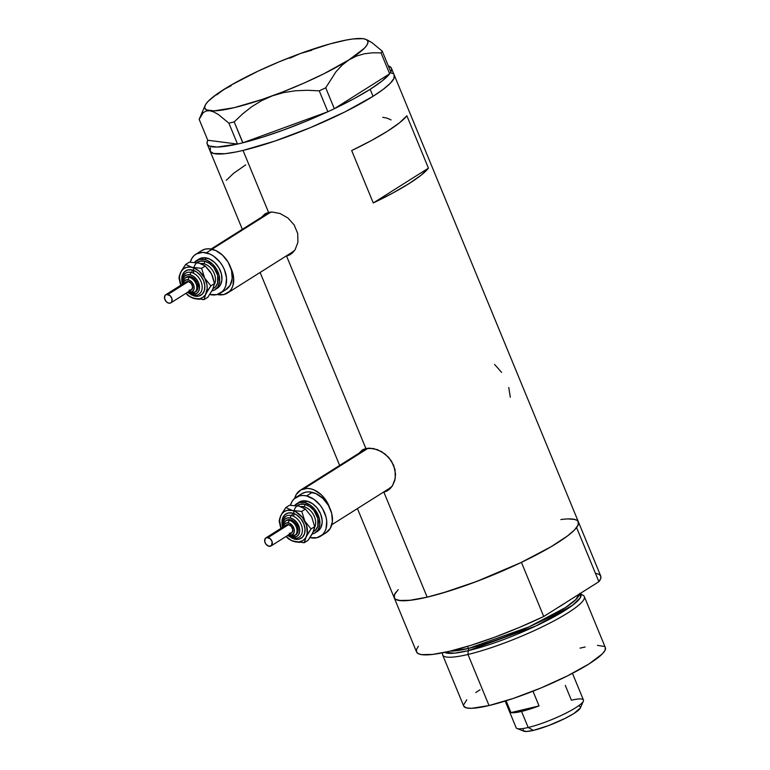 <?xml version="1.0" encoding="UTF-8"?>
<svg xmlns="http://www.w3.org/2000/svg" width="770" height="770" viewBox="0 0 770 770"><rect width="100%" height="100%" fill="white"/><g stroke="black" fill="none" stroke-linecap="round" stroke-linejoin="round"><path stroke-width="1.16" d="M266.074 214.657L269.76 212.202A22.985 16.363 -122.2 0 0 268.047 213.088L211.076 249.037M211.991 249.23L270.896 212.068L211.991 249.23M216.957 294.429L223.877 294.544L229.479 291.464L231.51 288.856L232.915 285.66L233.656 278.018L230.817 267.97A22.985 16.363 57.8 0 1 227.506 293.024A22.985 16.363 57.8 0 1 223.877 294.544A22.985 16.363 57.8 0 1 217.265 294.506M363.392 450.768L367.078 448.304A22.985 16.363 -122.2 0 0 365.365 449.199L300.29 490.249A22.985 16.363 57.8 0 1 303.919 488.738L368.214 448.178L303.919 488.738A22.985 16.363 57.8 0 1 329.57 507.574L326.913 501.799L321.36 494.821L314.458 490.115L310.839 488.844L307.278 488.382L300.897 489.893L296.286 494.427L294.679 498.344A22.985 16.363 57.8 0 1 300.29 490.249M314.901 530.674A22.985 16.363 57.8 0 1 313.842 530.434M264.938 213.916L261.704 217.092L265.486 213.598L268.576 212.424L272.166 212.019L280.116 213.531L287.942 218.016L294.198 224.984L297.711 233.522L297.932 242.281L295.064 249.817L292.667 252.714L289.799 254.832L286.575 256.083L289.308 254.36A23.947 17.046 -122.2 0 0 291.763 253.513M290.454 254.447L285.805 256.246L286.575 256.083L365.894 448.535L373.392 448.496L381.448 451.538L388.658 457.332L393.672 465.234L395.559 474.089L394.798 480.451L392.382 485.928L389.986 488.825L387.118 490.942L383.893 492.194L386.627 490.471A23.947 17.046 -122.2 0 0 389.071 489.624M387.772 490.557L383.123 492.357L383.893 492.194L427.158 597.154L383.893 492.194L386.627 490.471A23.947 17.046 -122.2 0 1 385.857 490.634L386.627 490.471M391.044 119.927L386.915 118.08L382.728 117.319M501.616 372.411L494.6 364.431M510.298 397.224L508.768 387.483M243.031 150.429A99.609 16.565 157.6 0 1 210.085 151.074A99.609 16.565 -22.4 0 0 273.706 141.468A99.609 16.565 -22.4 0 0 373.046 96.298L383.229 89.339L390.294 83.295L393.971 78.396L394.115 74.834L393.971 78.396L390.294 83.295L383.229 89.339L373.046 96.298L370.168 89.31A99.609 16.565 157.6 0 1 334.411 108.657L389.572 73.853L334.411 108.657L353.882 98.772L370.168 89.31L373.046 96.298A99.609 16.565 -22.4 0 0 394.279 75.152A99.609 16.565 157.6 0 1 344.142 112.295A99.609 16.565 157.6 0 1 243.031 150.429L268.576 212.424L243.031 150.429L274.649 141.151L310.464 127.608L345.018 111.862L373.046 96.298L345.018 111.862L310.464 127.608L274.649 141.151L243.031 150.429M362.256 450.026L359.022 453.203L362.805 449.709L365.894 448.535L286.575 256.083L289.308 254.36A23.947 17.046 -122.2 0 1 288.538 254.524L289.308 254.36M357.434 508.566L416.531 651.93A99.609 16.565 -22.4 0 0 543.726 616.5L521.415 562.36A99.609 16.565 157.6 0 1 394.211 597.79A99.609 16.565 -22.4 0 0 427.158 597.154A99.609 16.565 -22.4 0 0 528.268 559.02A99.609 16.565 -22.4 0 0 578.405 521.877A99.609 16.565 157.6 0 1 576.576 527.556L598.896 581.697A99.609 16.565 -22.4 0 0 600.716 576.018L578.405 521.877A99.609 16.565 157.6 0 0 560.868 519.558M362.805 449.709L369.485 448.13L377.435 449.642L385.26 454.127L391.516 461.095L395.029 469.633L395.251 478.391L392.382 485.928L387.118 490.942M265.486 213.598L272.166 212.019L280.116 213.531L287.942 218.016L294.198 224.984L297.711 233.522L297.932 242.281L295.064 249.817L289.799 254.832M406.849 115.76L428.447 168.158A99.609 16.565 157.6 0 1 373.277 202.962L351.678 150.564A99.609 16.565 -22.4 0 0 406.849 115.76L428.447 168.158L373.277 202.962L351.678 150.564L371.159 140.679L387.445 131.227L399.572 122.757L406.849 115.76M398.196 589.647L394.519 594.546L394.365 598.107L395.626 599.349L400.737 600.677L409.13 600.427L427.158 597.154L442.115 593.16L476.495 581.523L520.924 562.601L551.031 546.758L567.355 536.064L574.42 530.02L578.097 525.121L578.241 521.559M576.99 520.318L574.863 519.461L568.077 518.922M209.873 149.784L210.393 147.821L210.239 151.392L213.627 153.48L216.611 153.952L225.004 153.702L236.371 151.902L225.004 153.702L213.627 153.48L210.239 151.392L207.207 144.086A99.609 16.565 157.6 0 1 207.813 140.246L237.468 144.067A99.609 16.565 157.6 0 1 207.207 144.086M392.864 73.593L390.736 72.746L392.864 73.593M428.447 168.158L421.171 175.146L409.034 183.616L392.758 193.068L373.277 202.962L428.447 168.158M245.707 164.857L233.58 173.327L226.303 180.315M363.556 449.333A23.947 17.046 -122.2 0 0 361.322 451.749L362.795 450.026M331.832 524.716L389.889 488.084A22.985 16.363 -122.2 0 0 392.238 486.13L389.293 488.44M266.237 213.223A23.947 17.046 -122.2 0 0 264.004 215.638L265.477 213.916M227.506 293.024L292.571 251.973A22.985 16.363 -122.2 0 0 294.929 250.019L291.974 252.329M203.222 112.661L206.11 110.986L209.681 110.716L213.819 111.948L218.478 114.586L228.892 123.171L234.186 121.91L242.579 113.931L251.655 106.78L261.559 100.677L272.368 95.846L283.63 92.583L295.314 90.783L307.269 90.282L319.252 90.841L325.71 87.809L334.324 108.705L332.139 109.735L334.324 108.705L325.71 87.809L336.057 71.648L342.178 65.084L349.031 59.819A88.117 14.649 157.6 0 1 272.368 95.846A88.117 14.649 157.6 0 1 209.681 110.716A88.117 14.649 157.6 0 1 205.099 105.5L199.16 119.34L207.775 140.236L199.16 119.34L203.222 112.661L206.11 110.986L209.681 110.716L213.819 111.948L218.478 114.586L228.892 123.171L234.186 121.91L242.8 142.816L237.506 144.067L242.916 142.768L234.186 121.91L242.579 113.931L251.655 106.78L261.559 100.677L272.368 95.846L283.63 92.583L295.314 90.783L307.269 90.282L319.252 90.841L327.866 111.746L330.051 110.716L327.741 111.785A99.609 16.565 157.6 0 1 242.916 142.768L327.866 111.746L319.252 90.841L325.71 87.809L336.057 71.648L342.178 65.084L349.031 59.819L356.548 56.037L364.431 53.765L372.632 52.793L381.044 52.899L389.659 73.805L390.053 73.198L389.659 73.805L381.044 52.899L382.218 51.118L371.881 42.581L365.702 39.309A88.117 14.649 157.6 0 1 349.031 59.819L356.548 56.037L364.431 53.765L372.632 52.793L381.044 52.899L382.218 51.118L371.881 42.581L367.213 39.934M332.139 109.735L330.051 110.716L332.139 109.735M390.438 72.621L390.833 72.014L382.218 51.118L390.833 72.014L390.438 72.621M237.468 144.067L207.813 140.246L206.995 142.729L207.544 144.673L209.43 146.059L217.121 147.051L237.468 144.067M228.892 123.171L237.506 144.067L228.892 123.171M327.741 111.785L242.916 142.768L262.127 137.32L283.504 130.034L305.815 121.362L327.741 111.785M205.099 105.5A88.117 14.649 157.6 0 1 223.656 89.57L231.125 85.797L223.656 89.57A88.117 14.649 157.6 0 1 300.319 53.534L311.763 50.243L300.319 53.534A88.117 14.649 157.6 0 1 363.007 38.664L362.997 38.664A88.117 14.649 157.6 0 1 365.702 39.309M289.664 58.279L300.319 53.534L279.019 61.87L258.219 71.071L231.019 85.133L217.361 93.748L208.401 101.062L205.888 104.075L204.753 106.587L205.013 108.551L206.668 109.937L214.012 110.88L234.022 107.704L261.993 99.503L282.994 91.832L304.227 82.987L324.237 73.583L349.031 59.819L364.287 48.318L366.799 45.305L367.935 42.793L367.675 40.829L366.019 39.443L363.007 38.664L353.112 38.952L346.404 40.021L330.041 43.9L300.31 53.544M223.656 89.57L216.774 94.864L223.656 89.57M199.709 117.954L200.951 115.519M390.814 71.966A99.609 16.565 157.6 0 0 391.391 68.164A99.609 16.565 157.6 0 0 388.301 65.883L391.064 67.577L391.603 69.521L390.794 72.014M389.572 73.853L382.305 80.84L370.168 89.31A99.609 16.565 157.6 0 0 389.572 73.853M442.721 652.777L442.606 653.181A76.625 12.744 -22.4 0 0 467.977 654.462L468.227 650.688A74.209 12.339 157.6 0 1 444.771 652.354L454.589 653.153L468.227 650.688A1.915 1.309 76.7 0 0 468.372 648.475L529.029 626.867L565.45 607.588L575.845 599.551L579.059 594.209A72.794 12.108 -22.4 0 1 540.386 621.534A72.794 12.108 -22.4 0 1 468.372 648.475L467.506 646.376L468.372 648.475A1.915 1.309 -103.3 0 1 468.227 650.688L467.977 654.462A76.625 12.744 157.6 0 1 442.635 654.952A76.625 12.744 157.6 0 1 442.74 652.768M580.051 593.583L580.301 597.741L572.601 605.23L535.93 625.971L468.227 650.688A74.209 12.339 157.6 0 0 546.681 620.707A74.209 12.339 157.6 0 0 580.051 593.583M566.046 602.419L557.095 608.069A72.794 12.108 157.6 0 0 566.046 602.419M605.259 647.397L605.143 650.14L602.313 653.903L589.05 663.904L567.48 675.877L540.906 687.995L513.359 698.409L489.027 705.551L471.635 708.313L466.418 707.899L463.684 706.032A76.625 12.744 -22.4 0 0 489.027 705.551L467.977 654.462L489.027 705.551A76.625 12.744 -22.4 0 0 566.807 676.214A76.625 12.744 -22.4 0 0 605.374 647.647L584.315 596.558A76.625 12.744 157.6 0 1 545.757 625.125A76.625 12.744 157.6 0 1 467.977 654.462A76.625 12.744 -22.4 0 0 549.78 623.094A76.625 12.744 -22.4 0 0 583.092 595.277L579.723 593.372M450.238 651.102A72.794 12.108 -22.4 0 0 468.372 648.475L450.238 651.102M394.211 597.79A99.609 16.565 157.6 0 1 396.03 592.111L394.259 595.22L394.173 597.674L395.78 599.435L399.053 600.475L410.323 600.292L427.158 597.154L448.313 591.283L472.26 583.102L497.237 573.226L521.415 562.36L543.726 616.5L519.548 627.357L494.581 637.242L470.634 645.414L449.468 651.295L432.634 654.433L421.363 654.615L418.091 653.576L416.483 651.815L416.57 649.36L418.351 646.251M573.563 519.192L576.836 520.231L578.443 521.993L578.357 524.447L576.576 527.556L598.896 581.697L543.726 616.5L598.896 581.697L600.677 578.588L600.764 576.133L599.147 574.362L595.874 573.332M580.878 594.546A76.625 12.744 157.6 0 1 584.315 596.558M580.031 648.138L585.162 647.002M597.433 645.366L604.286 646.444M463.53 705.05L466.755 699.776M475.822 692.528L480.018 689.776M505.159 701.075L516.141 727.737A36.392 6.054 -22.4 0 0 528.182 727.496A36.392 6.054 157.6 0 1 517.016 728.478L523.86 731.211A31.031 5.159 -22.4 0 0 533.379 730.384L528.182 727.496L521.559 711.432A36.392 6.054 157.6 0 1 510.972 712.587L506.102 700.777L510.972 712.587L539.048 705.926A36.392 6.054 157.6 0 1 521.559 711.432L528.182 727.496A36.392 6.054 -22.4 0 0 565.122 713.569A36.392 6.054 -22.4 0 0 583.439 699.997L572.457 673.336M565.296 685.396L571.407 700.228A36.392 6.054 157.6 0 1 583.352 701.133A36.392 6.054 157.6 0 1 562.524 714.829A36.392 6.054 157.6 0 1 528.182 727.496L533.379 730.384L526.334 731.5L523.167 730.682L523.215 729.565M532.984 691.21L539.048 705.926L510.972 712.587L521.559 711.432L539.048 705.926L532.984 691.21M579.396 706.177L580.455 706.831M580.426 707.899L573.891 713.521L565.151 718.362L548.75 725.513L533.379 730.384A31.031 5.159 -22.4 0 0 562.668 719.584A31.031 5.159 -22.4 0 0 580.416 707.899L583.352 701.133M185.714 277.739L187.813 276.584L190.402 276.632L189.266 277.344L190.402 276.632A8.624 6.141 -122.2 0 0 186.446 277.152L185.31 277.874A8.624 6.141 57.8 0 1 189.266 277.344A8.624 6.141 57.8 0 1 196.273 284.313A8.624 6.141 57.8 0 1 194.512 292.456A8.624 6.141 57.8 0 1 190.556 292.975A1.915 1.088 -76.4 0 1 189.949 293.101A1.915 1.088 -76.4 0 1 189.276 291.955L192.173 291.657L193.924 289.405L193.944 285.968L192.221 282.494L189.333 280.174L186.253 279.77L184.03 281.425L183.395 283.61A6.709 4.774 57.8 0 1 188.275 279.799A1.915 1.088 -76.4 0 1 189.266 277.344A8.624 6.141 -122.2 0 0 184.627 278.413M187.38 292.417L192.519 295.141A1.915 1.088 -76.4 0 1 191.836 293.996A1.915 1.088 103.6 0 0 192.51 295.141A1.915 1.088 -76.4 0 0 193.116 295.016A12.455 8.865 -122.2 0 0 199.825 293.486A12.455 8.865 -122.2 0 0 201.076 281.695A12.455 8.865 -122.2 0 0 191.258 272.436A1.915 1.088 103.6 0 0 192.25 269.981A14.37 10.231 57.8 0 1 204.83 285.786A14.37 10.231 57.8 0 1 194.396 296.036L190.912 294.621M181.816 280.232L182.278 275.458L184.425 271.829L187.928 269.914L192.25 269.981A1.915 1.088 -76.4 0 1 191.258 272.436A12.455 8.865 -122.2 0 0 184.55 273.976A12.455 8.865 -122.2 0 1 191.258 272.436A1.915 1.088 103.6 0 0 190.267 274.89A1.915 1.088 -76.4 0 1 191.258 272.436A12.455 8.865 -122.2 0 1 201.076 281.695A12.455 8.865 -122.2 0 1 199.825 293.486M182.625 282.628A10.539 7.498 57.8 0 1 190.267 274.89L187.091 274.842L184.521 276.247L182.952 278.904L182.625 282.628M185.089 283.36L186.35 281.753L188.419 281.541A4.793 3.407 -122.2 0 0 186.215 281.83L165.743 294.746A4.793 3.407 57.8 0 1 167.937 294.458L188.419 281.541L191.23 283.466L192.606 286.806L191.74 289.607L189.131 290.223M170.853 302.851L191.326 289.934A4.793 3.407 -122.2 0 0 192.308 285.41A4.793 3.407 -122.2 0 0 188.419 281.541L167.937 294.458A4.793 3.407 57.8 0 1 171.835 298.327A4.793 3.407 57.8 0 1 170.853 302.851A4.793 3.407 57.8 0 1 168.659 303.139A4.793 3.407 57.8 0 1 164.761 299.27A4.793 3.407 57.8 0 1 165.743 294.746M203.703 263.677L202.597 264.37L203.703 263.677A13.408 9.548 -122.2 0 1 213.55 272.089A13.408 9.548 -122.2 0 1 214.435 284.303A13.408 9.548 -122.2 0 0 213.55 272.089A13.408 9.548 -122.2 0 0 203.703 263.677A1.915 1.088 103.6 0 0 204.695 261.222A15.323 10.915 57.8 0 1 217.361 274.245A15.323 10.915 57.8 0 1 213.155 288.548L215.331 287.037L217.621 283.168L217.66 275.314L213.714 267.382L209.478 263.407L204.695 261.222A1.915 1.088 -76.4 0 1 203.703 263.677A13.408 9.548 -122.2 0 0 200.335 263.484M215.032 289.693A17.238 12.272 57.8 0 1 211.971 290.906L214.58 289.963L218.035 286.575L219.633 281.435L219.132 275.333L216.611 269.202L212.443 263.966L207.274 260.433L204.551 259.48A17.238 12.272 57.8 0 1 218.565 273.427A17.238 12.272 57.8 0 1 215.032 289.693L217.313 288.259A17.238 12.272 -122.2 0 0 220.836 271.983A17.238 12.272 -122.2 0 0 206.822 258.046L204.551 259.48L199.363 259.394L194.541 262.378A17.238 12.272 57.8 0 1 196.639 260.529A17.238 12.272 57.8 0 1 204.551 259.48L206.822 258.046A17.238 12.272 -122.2 0 0 198.91 259.095L204.156 257.7L209.546 258.999L214.715 262.531L218.882 267.767L221.404 273.899L221.914 280.001L220.307 285.141L216.851 288.529M220.374 293.12L226.062 289.53A22.985 16.363 -122.2 0 0 230.769 267.835A22.985 16.363 -122.2 0 0 212.087 249.249A22.985 16.363 -122.2 0 0 201.538 250.654L195.85 254.235A22.985 16.363 57.8 0 1 206.399 252.839L212.087 249.249L206.399 252.839A22.985 16.363 57.8 0 1 225.081 271.425A22.985 16.363 57.8 0 1 220.374 293.12A22.985 16.363 57.8 0 1 209.825 294.525A22.985 16.363 57.8 0 1 209.748 294.506L216.745 294.641L222.347 291.561L224.378 288.952L225.783 285.766L226.524 278.124L224.474 269.808L222.472 265.794L219.922 262.079L213.579 256.121L210.027 254.1L202.837 252.368L196.456 253.879L193.876 255.794L191.845 258.402L190.277 262.156A22.985 16.363 57.8 0 1 195.85 254.235M211.885 290.868L213.406 287.768M200.681 263.638L205.253 265.997L210.133 271.541L212.549 276.112L214.512 283.553L212.751 289.405L207.823 297.258L204.166 299.569L207.188 288.355L206.851 284.274L204.647 278.076L199.112 271.136L193.847 267.941L190.248 267.075L186.85 267.286L183.895 268.576L181.585 270.847L180.074 273.947L179.468 277.662L181.056 285.911M198.862 263.07L205.253 265.997L201.596 268.297L192.038 267.373A17.238 12.272 57.8 0 1 204.647 278.076A17.238 12.272 57.8 0 1 205.927 293.717A17.238 12.272 57.8 0 1 194.608 298.644L199.796 298.731L202.751 297.441L205.061 295.17L210.855 285.863L204.647 278.076L201.596 268.297L192.038 267.373L185.647 264.457L181.72 270.434L179.439 275.544L178.958 278.163L180.902 285.555L178.958 278.163L180.719 272.311A17.238 12.272 57.8 0 1 192.038 267.373L185.647 264.457L189.305 262.147L198.862 263.07L189.305 262.147L185.647 264.457L180.719 272.311A17.238 12.272 57.8 0 0 180.796 285.247M225.456 289.895L230.066 285.362L232.194 278.519L231.529 270.386L228.161 262.204L222.607 255.226L215.716 250.51L208.526 248.777L205.167 249.133L201.49 250.683M196.35 263.196L200.084 261.146L204.695 261.222A15.323 10.915 57.8 0 0 193.703 273.36M211.471 273.774L214.512 283.553L210.855 285.863L204.647 278.076L201.596 268.297L205.253 265.997L211.471 273.774M185.907 293.351L189.227 296.181L194.608 298.644A17.238 12.272 57.8 0 1 185.907 293.351M182.654 284.217A14.37 10.231 57.8 0 1 192.25 269.981L196.735 272.031L200.701 275.756L203.549 280.588L204.83 285.786L204.368 290.56L202.221 294.188L198.718 296.103L194.396 296.036M199.16 299.357L190.95 297.374L185.868 293.38L188.217 295.719L192.644 298.067L204.166 299.569L205.167 295.439L208.083 289.915L210.855 285.863L214.512 283.553L212.751 289.405L207.823 297.258L204.166 299.569L202.366 299.54M188.544 292.494L191.836 293.996L196.388 293.524L198.506 291.445L199.478 288.307L198.544 282.667L196.466 279.125L193.549 276.401L190.267 274.89A10.539 7.498 57.8 0 1 199.488 286.478A10.539 7.498 57.8 0 1 191.836 293.996M188.217 291.589L189.276 291.955A1.915 1.088 103.6 0 0 189.949 293.101L195.647 291.734A8.624 6.141 -122.2 0 0 197.409 283.601A8.624 6.141 -122.2 0 0 190.402 276.632L194.348 278.875L197.187 282.994L197.957 286.113L197.678 288.971L195.416 291.869M168.659 303.139L170.728 302.928L171.691 301.984L171.989 298.856L170.131 295.699L166.503 294.429L164.905 295.613L164.607 298.741L166.464 301.898L168.659 303.139M190.556 292.975A8.624 6.141 -122.2 0 0 195.195 291.917A8.624 6.141 -122.2 0 0 196.061 283.755A8.624 6.141 -122.2 0 0 189.266 277.344A1.915 1.088 103.6 0 0 188.275 279.799A6.709 4.774 57.8 0 1 194.146 287.172A6.709 4.774 57.8 0 1 189.276 291.955M285.911 520.838L288.009 519.683L290.598 519.721L289.462 520.443L290.598 519.721A8.624 6.141 -122.2 0 0 286.642 520.25L285.506 520.963A8.624 6.141 57.8 0 1 289.462 520.443A8.624 6.141 57.8 0 1 296.469 527.412A8.624 6.141 57.8 0 1 294.708 535.545A8.624 6.141 57.8 0 1 290.752 536.074A1.915 1.088 -76.4 0 1 290.146 536.199A1.915 1.088 -76.4 0 1 289.472 535.054L292.369 534.746L294.121 532.503L294.14 529.057L292.417 525.592L289.53 523.263L286.45 522.859L284.226 524.524L283.591 526.709A6.709 4.774 57.8 0 1 288.471 522.897A1.915 1.088 -76.4 0 1 289.462 520.443A8.624 6.141 -122.2 0 0 284.823 521.502M287.576 535.516L292.716 538.24A1.915 1.088 -76.4 0 1 292.032 537.094A1.915 1.088 103.6 0 0 292.706 538.24A1.915 1.088 -76.4 0 0 293.312 538.115A12.455 8.865 -122.2 0 0 300.021 536.575A12.455 8.865 -122.2 0 0 301.272 524.784A12.455 8.865 -122.2 0 0 291.455 515.534A1.915 1.088 103.6 0 0 292.446 513.08A14.37 10.231 57.8 0 1 305.026 528.884A14.37 10.231 57.8 0 1 294.592 539.135L291.108 537.71M282.012 523.331L282.475 518.557L284.621 514.928L288.124 513.003L292.446 513.08A1.915 1.088 -76.4 0 1 291.455 515.534A12.455 8.865 -122.2 0 0 284.746 517.065A12.455 8.865 -122.2 0 1 291.455 515.534A1.915 1.088 103.6 0 0 290.463 517.989A1.915 1.088 -76.4 0 1 291.455 515.534A12.455 8.865 -122.2 0 1 301.272 524.784A12.455 8.865 -122.2 0 1 300.021 536.575M282.831 525.727A10.539 7.498 57.8 0 1 290.463 517.989L287.287 517.931L284.717 519.346L283.148 522.002L282.831 525.727M285.285 526.459L286.546 524.851L288.615 524.63A4.793 3.407 -122.2 0 0 286.411 524.928L265.939 537.845A4.793 3.407 57.8 0 1 268.133 537.547L288.615 524.63L291.435 526.555L292.812 529.904L291.936 532.705L289.328 533.321M271.05 545.94L291.522 533.023A4.793 3.407 -122.2 0 0 292.504 528.509A4.793 3.407 -122.2 0 0 288.615 524.63L268.133 537.547A4.793 3.407 57.8 0 1 272.031 541.425A4.793 3.407 57.8 0 1 271.05 545.94A4.793 3.407 57.8 0 1 268.855 546.238A4.793 3.407 57.8 0 1 264.957 542.359A4.793 3.407 57.8 0 1 265.939 537.845M303.9 506.766L302.793 507.469L303.9 506.766A13.408 9.548 -122.2 0 1 313.746 515.188A13.408 9.548 -122.2 0 1 314.632 527.392A13.408 9.548 -122.2 0 0 313.746 515.188A13.408 9.548 -122.2 0 0 303.9 506.766A1.915 1.088 103.6 0 0 304.891 504.312A15.323 10.915 57.8 0 1 317.558 517.344A15.323 10.915 57.8 0 1 313.351 531.637L315.527 530.135L317.817 526.266L317.856 518.403L313.91 510.481L309.675 506.506L304.891 504.312A1.915 1.088 -76.4 0 1 303.9 506.766A13.408 9.548 -122.2 0 0 300.531 506.573M299.078 502.213L301.84 501.058L307.028 501.145A17.238 12.272 -122.2 0 0 299.106 502.194L296.835 503.628A17.238 12.272 57.8 0 1 304.747 502.579L307.028 501.145L312.408 503.609L317.163 508.075L320.58 513.869L322.12 520.106L322.11 523.09L320.503 528.23L317.048 531.627M315.228 532.792A17.238 12.272 57.8 0 1 312.168 534.005L314.776 533.061L318.231 529.664L319.829 524.524L319.329 518.431L314.892 509.509L310.127 505.043L304.747 502.579A17.238 12.272 57.8 0 1 318.761 516.516A17.238 12.272 57.8 0 1 315.228 532.792L317.51 531.358A17.238 12.272 -122.2 0 0 321.032 515.082A17.238 12.272 -122.2 0 0 307.028 501.145L304.747 502.579L299.559 502.492L294.737 505.476A17.238 12.272 57.8 0 1 296.835 503.628M320.57 536.218L326.259 532.628A22.985 16.363 -122.2 0 0 330.965 510.934A22.985 16.363 -122.2 0 0 312.283 492.338A22.985 16.363 -122.2 0 0 301.734 493.743L296.046 497.333A22.985 16.363 57.8 0 1 306.595 495.928L312.283 492.338L306.595 495.928A22.985 16.363 57.8 0 1 325.277 514.514A22.985 16.363 57.8 0 1 320.57 536.218A22.985 16.363 57.8 0 1 310.021 537.624A22.985 16.363 57.8 0 1 309.944 537.604L316.942 537.729L322.543 534.659L324.574 532.051L325.98 528.855L326.721 521.223L326.037 517.065L322.668 508.893L320.118 505.178L313.775 499.22L306.595 495.928L303.034 495.466L299.674 495.813L294.073 498.893L292.042 501.501L290.473 505.255A22.985 16.363 57.8 0 1 296.046 497.333M312.091 533.957L313.602 530.857M300.878 506.737L305.449 509.085L311.667 516.863A17.238 12.272 -122.2 0 0 311.667 516.863L314.709 526.641L314.227 529.24L311.975 534.351L308.019 540.357L304.362 542.667L307.192 533.369L306.527 525.275L302.379 517.411L295.853 511.867L292.234 510.472L287.046 510.385L284.092 511.675L281.781 513.946L280.27 517.045L279.664 520.761L281.252 529.009M299.058 506.169L305.449 509.085L301.792 511.396L292.234 510.472A17.238 12.272 57.8 0 1 304.843 521.175A17.238 12.272 57.8 0 1 306.123 536.806A17.238 12.272 57.8 0 1 294.804 541.734L298.337 542.07L302.947 540.54L305.257 538.269L311.051 528.952L304.843 521.175L301.792 511.396L292.234 510.472L285.843 507.546L281.916 513.523L279.645 518.643L279.154 521.261L281.108 528.653L279.154 521.261L280.915 515.399A17.238 12.272 57.8 0 1 292.234 510.472L285.843 507.546L289.501 505.245L299.058 506.169L289.501 505.245L285.843 507.546L280.915 515.399A17.238 12.272 57.8 0 0 280.992 528.345M325.652 532.984L330.263 528.461L332.39 521.608L331.726 513.475L328.357 505.303L322.803 498.325L315.912 493.609L308.722 491.876L305.363 492.232L301.686 493.772M296.546 506.294L300.281 504.235L304.891 504.312A15.323 10.915 57.8 0 0 293.899 516.449M311.667 516.872L314.709 526.641L311.051 528.952L304.843 521.175L301.792 511.396L305.449 509.085L311.667 516.872M286.103 536.449L291.185 540.347L294.804 541.734A17.238 12.272 57.8 0 1 286.103 536.449M282.85 527.315A14.37 10.231 57.8 0 1 292.446 513.08L296.931 515.13L300.897 518.855L303.746 523.687L305.026 528.884L304.564 533.658L302.418 537.277L298.914 539.202L294.592 539.135M299.357 542.446L291.147 540.473L286.065 536.469L288.413 538.817L292.841 541.166L304.362 542.667L305.363 538.538L308.279 533.013L311.051 528.952L314.709 526.641L312.947 532.503L308.019 540.357L304.362 542.667L302.562 542.629M288.74 535.583L292.032 537.094L296.585 536.613L298.702 534.544L299.674 531.406L299.366 527.671L296.662 522.224L293.745 519.49L290.463 517.989A10.539 7.498 57.8 0 1 299.684 529.577A10.539 7.498 57.8 0 1 292.032 537.094M288.413 534.688L289.472 535.054A1.915 1.088 103.6 0 0 290.146 536.199L295.844 534.832A8.624 6.141 -122.2 0 0 297.605 526.69A8.624 6.141 -122.2 0 0 290.598 519.721L294.544 521.964L297.384 526.083L298.154 529.202L297.875 532.07L295.613 534.967M268.855 546.238L271.464 545.622L272.185 541.955L270.328 538.798L266.699 537.527L265.101 538.711L264.803 541.83L266.035 544.313L268.855 546.238M290.752 536.074A8.624 6.141 -122.2 0 0 295.401 535.015A8.624 6.141 -122.2 0 0 296.257 526.853A8.624 6.141 -122.2 0 0 289.462 520.443A1.915 1.088 103.6 0 0 288.471 522.897A6.709 4.774 57.8 0 1 294.342 530.27A6.709 4.774 57.8 0 1 289.472 535.054M210.095 151.084L242.338 229.316M260.116 272.455L339.657 465.417M391.391 68.164L578.405 521.877M442.635 654.952L463.694 706.042M185.31 277.874L183.077 280.655L182.634 284.092M187.745 292.186L189.959 293.101M193.703 294.891L192.519 295.141M185.541 273.196L182.683 276.517L181.797 280.598L182.269 284.322M198.91 259.095L196.639 260.529M285.506 520.963L283.273 523.754L282.831 527.181M287.942 535.285L290.155 536.199M293.899 537.989L292.716 538.24M285.737 516.295L282.879 519.615L281.993 523.687L282.465 527.412"/></g></svg>
